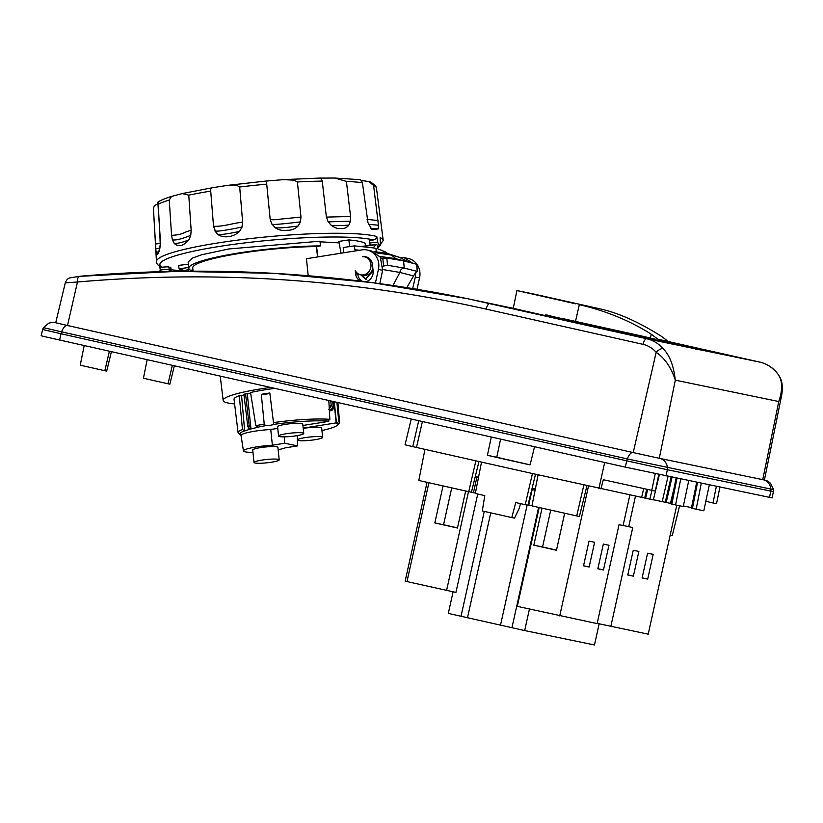 <?xml version="1.0" encoding="UTF-8"?>
<svg xmlns="http://www.w3.org/2000/svg" width="823" height="823" viewBox="0 0 823 823"><rect width="100%" height="100%" fill="white"/><g stroke="black" fill="none" stroke-linecap="round" stroke-linejoin="round"><path stroke-width="1.23" d="M773.414 491.588L773.497 489.572L770.904 489.088A6.337 5.802 101.7 0 1 770.791 491.094L773.414 491.588L772.128 497.905L625.295 467.125L46.16 336.988L41.15 335.763L42.652 329.498L61.036 333.757A6.337 2.541 -77.3 0 1 61.602 331.854L43.434 327.636L48.763 323.172L52.353 322.41L55.717 322.729M764.423 479.984L763.014 479.716A11.08 10.143 101.7 0 1 770.904 489.088L627.311 458.925L61.602 331.854A11.08 4.454 102.7 0 1 67.352 325.476L633.062 452.547A11.08 4.454 102.7 0 0 627.311 458.925A6.337 2.541 102.7 0 0 626.735 460.839L667.34 469.738A6.337 5.802 -78.3 0 0 667.453 467.721A11.08 10.143 101.7 0 0 659.562 458.36L763.014 479.716A11.08 10.143 101.7 0 0 762.746 479.665L778.764 401.521L781.85 394.34L764.423 479.984L767.622 481.074L770.544 483.276L773.497 489.572M545.135 315.579A93.678 0.597 12.5 0 1 514.663 308.646L467.454 298.687L371.657 282.536L274.8 273.401L177.336 271.333L79.677 276.333A6.337 2.428 85 0 0 79.389 276.312A6.337 2.428 85 0 0 77.475 282.001L65.284 282.855L55.707 322.77L67.352 325.476A11.08 4.454 102.7 0 1 67.507 325.517L77.475 282.001C215.698 270.037 351.925 279.069 486.146 309.109L643.02 344.343C648.195 345.547 652.588 348.201 656.178 352.306C664.819 358.242 671.198 367.521 675.313 380.164C673.646 365.484 669.531 354.939 662.957 348.52A6.337 2.14 139.2 0 0 656.178 352.306L633.216 452.588A11.08 4.454 102.7 0 0 633.062 452.547L659.562 458.36A11.08 10.143 101.7 0 0 659.295 458.308L675.313 380.164L778.764 401.521C783.352 388.137 782.426 378.241 775.966 371.852C771.521 366.821 766.131 363.571 759.804 362.11L701.916 349.096M699.591 349.744L693.563 348.427A130.487 0.833 -167.5 0 1 659.028 341L656.939 340.527A128.223 0.823 -167.5 0 1 555.895 318.234L545.083 315.744C545.124 314.756 546.143 314.643 548.139 315.394L556.338 317.349A127.277 0.813 12.5 0 0 655.334 339.199L642.485 336.196A1.574 1.368 -76.9 0 1 642.506 336.206L641.909 336.062A99.099 0.638 -167.5 0 1 563.59 318.779L641.919 336.062M467.454 298.687L646.857 338.788C653.184 340.259 658.554 343.5 662.957 348.52M677.607 343.695L698.532 348.335C707.327 350.721 701.885 348.222 704.231 350.619L703.439 350.475A0.946 0.874 -78.3 0 0 702.801 349.353L677.627 343.695A99.099 0.638 -167.5 0 1 673.656 342.872L677.607 343.695A0.946 0.874 101.7 0 1 677.627 343.695M699.756 349.785L703.439 350.475M695.939 349.487L698.316 349.405M699.673 349.765L693.542 348.427A1.584 1.307 102 0 1 693.542 348.427A1.584 1.307 102 0 1 693.563 348.427L646.857 338.788A6.337 2.541 102.7 0 0 643.02 344.343M698.542 349.003L698.46 348.448A127.277 0.813 12.5 0 0 702.801 349.353M698.46 348.448L673.656 342.872L670.395 343.119L671.301 343.942M656.713 340.187A93.678 0.597 12.5 0 0 671.949 343.407M672.391 342.996A93.678 0.597 12.5 0 0 670.087 342.461M511.104 307.823L513.264 308.265M641.909 336.062L655.334 339.199L656.939 340.527M631.282 333.799L644.862 336.844L631.272 333.809M670.395 343.088L661.414 336.309C639.862 322.739 620.419 313.83 603.074 309.582L598.444 308.502A205.791 1.317 12.5 0 1 534.868 294.264L516.916 290.56L513.254 308.316M660.159 340.917L651.26 334.21L650.376 338.037M659.11 339.529L669.305 341.627M651.26 334.21C629.873 320.672 605.893 310.827 579.31 304.675L598.444 308.502M579.31 304.675L575.493 321.433M516.916 290.56A205.791 1.317 -167.5 0 1 575.689 303.81M375.401 283.03L378.426 269.409A16.46 15.071 101.7 0 0 367.037 249.986A16.46 15.071 101.7 0 0 362.027 249.873L306.444 258.71L308.214 275.746M379.794 283.626L382.654 270.283L378.426 269.409M360.587 281.127A9.588 8.786 -78.3 0 1 355.598 273.74L355.279 270.695A9.176 8.405 -78.3 0 0 360.721 274.81A9.176 8.405 -78.3 0 0 370.803 267.516A9.176 8.405 -78.3 0 0 364.424 256.827A9.176 8.405 -78.3 0 0 362.604 256.673A9.588 8.786 101.7 0 1 365.988 256.786A9.588 8.786 101.7 0 1 372.48 264.708L373.128 270.952A9.588 8.786 -78.3 0 1 365.628 281.754M193.076 271.168L192.736 267.897A79.152 10.401 -5.9 0 1 234.473 254.266A79.152 10.401 -5.9 0 1 316.33 246.571L317.575 256.941M188.148 262.043L192.345 258.093L201.707 254.749L228.825 248.958L319.972 241.201L320.538 245.902L316.33 246.571M320.538 245.902A83.113 10.925 174.1 0 0 233.691 253.813A83.113 10.925 174.1 0 0 188.796 268.308A83.113 10.925 174.1 0 0 190.874 270.397A19.001 2.5 -5.9 0 1 192.932 269.79M373.395 239.946C375.741 239.267 376.872 238.125 376.8 236.499L377.644 242.24A4.753 0.607 174.7 0 0 372.49 242.6A4.753 0.607 174.7 0 0 369.65 243.423L369.414 240.923A4.753 0.607 -5.3 0 1 373.395 239.946A110.694 14.084 174.7 0 0 238.979 243.649A110.694 14.084 174.7 0 0 162.47 267.238A4.753 0.607 -5.3 0 1 168.941 267.043A105.107 13.374 174.7 0 0 170.649 267.629A4.753 0.607 174.7 0 1 170.875 267.794L171.112 270.294A4.753 0.607 -5.3 0 0 170.875 270.129L170.649 267.629M188.282 269.79L184.373 270.417A94.984 12.489 -5.9 0 1 179.033 268.792L178.684 265.387L188.374 264.214M339.107 242.888L320.044 241.818M341.061 253.206L338.829 241.396L348.859 239.925A97.217 12.366 -5.3 0 1 365.175 243.289L365.453 245.912M162.47 267.238L160.958 267.033C157.851 265.304 156.36 263.494 156.473 261.601A113.862 14.485 174.7 0 1 220.286 242.579A113.862 14.485 174.7 0 1 340.547 233.279A113.862 14.485 174.7 0 1 376.8 236.499M339.981 228.424C337.739 228.948 334.673 227.796 330.784 224.946L327.749 220.945L326.289 216.182L322.235 181.101L320.559 178.097L334.776 178.035L346.401 181.389L350.567 216.47L350.423 221.202L348.829 225.152C346.545 227.981 343.603 229.082 339.981 228.424M300.992 217.056L281.384 219.021C275.067 219.906 271.333 219.988 270.17 219.257L271.888 224.082C271.888 224.936 281.384 224.206 300.385 221.881L300.992 217.056L297.391 181.965L294.14 180.144L283.451 179.64L267.115 180.978C266.23 180.649 266.096 181.708 266.714 184.157A112.01 14.248 174.7 0 0 239.688 187.006L236.798 185.35L227.704 185.36L213.003 187.623C211.264 187.459 210.503 188.611 210.719 191.09A112.01 14.248 174.7 0 0 188.765 195.154L191.162 230.389L190.741 235.337L188.909 239.843C183.478 246.046 178.612 247.27 174.311 243.505L172.418 239.935L171.554 235.306L169.26 200.04A112.01 14.248 174.7 0 0 158.253 204.227L160.32 244.524L159.765 249.019L157.46 254.317L156.144 252.311L155.784 248.649L153.438 208.61A112.01 14.248 174.7 0 0 153.428 208.939L156.473 261.601M300.498 221.871L298.07 226.058C295.097 228.969 291.517 230.368 287.34 230.275C283.05 231.047 278.987 230.183 275.129 227.714L271.261 223.105M270.17 219.257L266.714 184.157M242.651 222.148C232.775 223.239 222.467 226.85 213.527 226.263L215.379 230.985C217.334 231.592 226.191 230.286 241.941 227.066L242.651 222.148L239.688 187.006M242.044 227.045L239.534 231.438C233.331 237.353 223.589 238.423 217.858 234.504L214.854 230.893M213.527 226.263L210.719 191.09M160.691 272.464L159.703 266.354M377.644 242.24L378.621 244.277L380.72 244.678L379.146 246.725L377.644 247.332M377.634 247.198A3.796 3.631 109 0 0 380.411 244.894L380.113 237.641A113.862 14.485 174.7 0 1 383.209 240.501L377.685 248.011M368.581 224.319L378.446 225.224L373.591 185.442L368.663 181.502L361.307 180.494M378.446 225.224L378.23 228.948L371.842 229.545L367.974 222.704L362.418 182.747C361.369 180.247 360.237 179.249 359.013 179.743M320.507 178.025L283.451 179.64M157.944 204.33L157.07 204.536C155.125 204.649 153.911 206.007 153.438 208.61L153.428 208.939M188.765 195.154L182.171 193.58L171.482 196.46L169.26 200.04M160.331 239.575L157.821 202.16C160.886 200.164 165.444 198.281 171.482 196.46M158.232 202.695L158.253 204.227M182.171 193.58L213.003 187.623M266.343 181.513L267.115 180.978A108.039 13.744 -5.3 0 0 266.436 181.039M188.426 271.189L188.179 268.761A19.001 2.5 -5.9 0 1 188.765 268.041M179.033 268.792L188.714 267.516M316.546 246.54L317.894 256.889M417.024 289.284L419.555 277.896L415.327 277.032L415.769 272.454M412.488 263L404.083 257.63L399.7 257.434M415.327 277.032L412.683 288.575M371.019 250.799L380.298 257.157L382.654 270.283M363.066 275.283A6.337 5.802 -80.8 0 0 366.533 279.182M358.694 250.398L354.857 249.801L354.446 245.871L343.212 247.528L343.736 252.784M383.045 266.539L383.58 266.035L382.788 258.216L383.333 258.165L386.81 258.041L403.568 260.85L416.757 264.306L417.384 271.508L415.533 272.629L406.788 287.628M380.854 258.072L382.788 258.216M354.446 245.871L373.189 247.877L376.183 244.338L361.822 246.447M348.859 239.925L349.662 246.581M362.799 246.54L375.751 244.637C376.728 243.968 377.366 245.007 377.675 247.754L377.716 248.772L386.728 252.538L386.789 253.268M382.469 269.471L399.885 272.444L413.681 275.952M392.972 285.509L399.885 272.444C400.348 269.821 401.799 268.36 404.247 268.072L387.54 265.284L383.58 266.035M403.568 260.85L404.247 268.072L417.23 271.415L416.603 264.193M387.54 265.284L386.81 258.041M396.707 259.564A7.911 7.253 101.7 0 1 395.812 258.669L379.773 256.416M408.702 262.002L399.299 257.27L391.563 255.079L395.812 258.669L404.638 261.066M354.857 249.801L359.702 250.243M419.555 277.896A16.46 15.071 -78.3 0 0 408.177 258.473L404.237 257.661M360.813 274.831L365.422 279.131L372.346 271.847L372.181 270.191A9.176 8.405 -78.3 0 1 362.84 275.242L360.721 274.81M364.424 256.827L366.544 257.26A9.176 8.405 101.7 0 1 368.797 258.113M372.85 268.298A9.176 8.405 101.7 0 1 372.181 270.191M367.027 257.126A9.495 8.693 -78.3 0 0 365.71 257.085M355.598 273.74L357.799 274.162A9.495 8.693 -78.3 0 0 362.521 281.363M357.799 274.162L357.727 273.493M685.559 345.516L696.762 347.985L685.559 345.516M689.057 346.246L694.293 347.429L689.057 346.246M147.152 359.713L143.428 378.241L168.015 383.765L172.336 365.371M174.332 365.813L169.888 384.146L168.015 383.765M109.397 351.226L104.819 370.72L106.692 371.101L111.393 351.678M104.819 370.72L80.232 365.196L84.183 345.567M270.633 387.448A62.527 8.22 174.1 0 0 260.757 388.888A62.527 8.22 174.1 0 0 223.177 400.441A62.527 8.22 174.1 0 0 234.606 403.918M278.153 449.718A21.964 2.891 174.1 0 0 285.2 447.856L297.566 445.891L284.758 443.247L272.392 445.212L270.736 429.493A22.797 2.994 174.1 0 0 241.026 435.326A49.37 6.491 -5.9 0 1 240.45 434.976L238.68 433.608A51.005 6.707 -5.9 0 1 238.104 432.754L234.041 399.309A51.602 6.779 -5.9 0 1 239.277 395.668L241.581 395.657A48.773 6.409 -5.9 0 1 243.958 394.834M238.104 432.754A51.005 6.707 -5.9 0 1 242.466 429.472L244.678 431.036A48.454 6.368 174.1 0 1 248.505 429.699A48.454 6.368 -5.9 0 1 249.678 429.349L249.647 429.349A48.506 6.378 -5.9 0 1 251.005 428.968L251.005 428.968A48.454 6.368 -5.9 0 1 258.165 427.26L255.85 425.717L250.542 392.509A51.602 6.779 -5.9 0 1 274.779 388.384M249.647 429.349L247.764 426.242L243.896 394.32A50.964 6.697 -5.9 0 1 245.563 393.857L247.281 393.867A48.763 6.409 -5.9 0 1 250.624 393.013M242.466 429.472L239.277 395.668M244.678 431.036L241.581 395.657M245.563 393.857L249.204 425.83A50.398 6.625 174.1 0 0 247.764 426.242M249.204 425.83L251.005 428.968L247.281 393.867M255.85 425.717A51.005 6.707 -5.9 0 1 264.234 424.092L261.303 394.33A51.53 6.779 -5.9 0 1 269.821 392.972L273.483 422.621A51.005 6.707 -5.9 0 1 329.858 419.339L328.809 400.513M329.858 419.339L327.575 421.273A48.454 6.368 174.1 0 1 328.727 421.376L328.675 420.831M330.764 400.955L331.257 405.976A48.598 6.389 174.1 0 0 329.097 405.646M333.737 401.624L334.107 405.873A50.635 6.656 174.1 0 0 333.089 405.667L332.698 401.387M333.089 405.667L331.7 409.062L329.313 409.463M331.257 405.976L328.696 409.556M334.107 405.873L332.657 409.268L329.57 409.741A45.388 5.967 -5.9 0 1 331.906 410.533L334.56 406.943L336.134 422.899A48.454 6.368 -5.9 0 1 336.504 423.125L334.272 401.747M333.788 406.624A48.598 6.389 -5.9 0 1 334.56 406.943M338.726 421.17L337.368 422.981A49.37 6.491 -5.9 0 1 337.739 424.894L339.199 423.187A51.005 6.707 174.1 0 0 339.58 422.24A51.005 6.707 174.1 0 0 338.726 421.17L336.905 402.334M337.368 422.981L336.504 423.125M240.45 434.976A49.37 6.491 -5.9 0 1 243.937 431.046M272.392 445.212A21.964 2.891 174.1 0 0 243.464 450.963A21.964 2.891 174.1 0 0 252.959 452.331M252.723 449.986A12.664 1.667 -5.9 0 1 262.681 447.311A12.664 1.667 -5.9 0 1 276.888 446.838A12.664 1.667 174.1 0 1 277.907 447.373L279.203 459.862A12.664 1.667 174.1 0 0 278.174 459.327A12.664 1.667 -5.9 0 0 263.977 459.8A12.664 1.667 -5.9 0 0 254.009 462.475L252.723 449.986M297.566 445.891L297.216 435.614M284.758 443.247L284.285 436.869M332.657 409.268A48.732 6.409 174.1 0 0 331.7 409.062M329.395 410.934L331.906 410.533M303.203 428.135L336.134 422.899M322.647 437.363A12.664 1.667 174.1 0 0 314.077 436.674A12.664 1.667 174.1 0 0 300.128 438.649A12.664 1.667 174.1 0 0 297.453 439.976A12.664 1.667 174.1 0 0 306.022 440.665A12.664 1.667 174.1 0 0 319.972 438.69A12.664 1.667 174.1 0 0 322.647 437.363L321.68 428.001A12.664 1.667 174.1 0 0 303.234 428.413M337.739 424.894A49.37 6.491 -5.9 0 1 321.937 430.532M302.926 425.47L328.727 421.376M270.736 429.493L277.762 428.372M303.759 433.464L302.782 424.102A12.664 1.667 -5.9 0 0 291.363 423.619A12.664 1.667 174.1 0 0 277.588 426.705L278.565 436.077A12.664 1.667 -5.9 0 1 292.33 432.98A12.664 1.667 -5.9 0 1 303.759 433.464A12.664 1.667 -5.9 0 1 289.984 436.55A12.664 1.667 -5.9 0 1 278.565 436.077M328.439 421.139A49.37 6.491 174.1 0 0 273.596 424.421A5.298 0.7 -5.9 0 1 265.685 425.676L264.234 424.092M257.414 427.26A49.37 6.491 -5.9 0 1 265.685 425.676M261.303 394.33A4.753 0.628 174.1 0 0 266.642 394.032A4.753 0.628 174.1 0 0 269.923 393.085M273.596 424.421L273.586 423.207M279.203 459.862A12.664 1.667 174.1 0 1 269.234 462.536A12.664 1.667 174.1 0 1 255.037 463.01A12.664 1.667 -5.9 0 1 254.009 462.475M411.233 419.03L405.039 444.801L412.786 446.611L418.712 420.718M413.3 446.735L481.527 462.104L475.324 493.481L484.809 495.611L482.278 510.949L511.772 517.574L515.754 502.565L525.239 504.694L532.44 473.544L644.697 498.018L646.734 489.232M651.96 490.374L649.851 499.129L644.697 498.018M659.398 474.634L653.349 499.849L649.861 499.098M653.369 499.746L670.426 503.367L673.996 488.471M670.951 503.46L670.426 503.337M683.378 505.939L691.536 507.626M534.549 446.735L530.084 464.902L487.411 455.314L491.29 437.013M604.679 462.485L598.907 488.481M532.44 473.544L481.527 462.104M500.61 439.112L496.763 457.249L487.411 455.314M530.094 464.851L496.763 457.249M511.772 517.574L514.519 518.14L519.19 508.439L520.434 503.861L519.231 503.347M535.536 474.243L527.913 505.25L525.239 504.694M520.434 503.861L519.169 503.573M655.231 473.739L651.775 490.333L603.3 479.716L600.944 488.924M643.679 488.564L641.652 497.329M719.878 487.165L716.535 503.707L713.016 502.976L716.349 486.434M713.016 502.976L705.836 501.269M701.278 483.317L696.155 509.2L703.819 510.785L709.292 484.973M680.714 479.079L675.59 504.952L683.255 506.536L688.728 480.735M658.75 474.501L655.303 491.064L651.775 490.333M672.021 477.278L666.208 502.452M671.084 477.083L665.262 502.256M668.019 476.455L662.217 501.577M647.66 489.438L645.644 498.213M697.523 482.545L692.421 508.357L691.433 508.11L696.67 482.371M692.421 508.357L696.155 509.2M671.856 504.098L670.868 503.861L676.105 478.122M676.959 478.297L671.856 504.118L675.59 504.952M586.943 485.796L579.392 516.494L576.717 515.939L531.956 505.878L538.088 474.82M576.717 515.939L583.846 485.097M475.869 460.839L468.74 491.681L418.814 480.467L424.956 449.399M468.74 491.681L471.414 492.236L478.965 461.538M670.148 535.228L672.257 535.66L679.603 505.785M477.741 494.026L455.932 592.406L406.984 581.583L405.142 581.151L427.055 482.319M465.664 490.992L457.454 528.027L434.832 522.934L443.041 485.909M475.396 493.08L473.462 492.679L476.887 477.227L475.2 476.846M473.462 492.679L471.425 492.216M446.58 590.472L468.493 491.629M457.495 527.872L443.556 524.745L451.734 487.864M443.556 524.745L434.832 522.934M475.241 476.692L477.834 477.278L475.231 476.743M535.3 488.934L532.09 488.276M478.533 477.217L475.272 476.548M531.987 505.713L528.006 504.869M478.472 477.556L476.887 477.227M531.792 489.49L535.053 490.189M529.436 609.092L524.673 630.562L594.473 644.975L599.165 623.824M629.883 494.901L623.093 525.537L619.04 524.704L597.117 623.608L517.297 606.356L539.209 507.513M597.169 623.371L648.215 634.163L676.804 505.209M559.722 615.892L588.486 486.136M542.038 508.151L533.829 545.176L556.461 550.258L564.671 513.233M589.011 541.133L594.618 542.285L589.134 567.016L583.528 565.854L589.011 541.133M603.341 544.085L608.948 545.248L603.465 569.969L597.858 568.816L603.341 544.085M623.114 525.444L628.7 526.699L635.5 496.063M628.7 526.699L632.753 527.533L610.831 626.447M642.105 577.952L647.588 553.221L653.195 554.383L647.711 579.104L642.105 577.952M627.774 574.989L633.257 550.268L638.864 551.42L633.381 576.151L627.774 574.989M550.731 510.095L542.552 546.976L556.492 550.114M542.552 546.976L533.829 545.176M642.125 577.849L647.711 579.104M627.795 574.896L633.381 576.151M583.548 565.761L589.134 567.016M597.879 568.714L603.465 569.969M524.673 630.562L448.309 613.402L453.092 591.819M467.485 617.764L490.745 512.852M527.131 505.085L500.507 625.182M666.044 476.044L667.34 469.738L770.791 491.094L769.505 497.411M775.966 371.852A6.337 2.027 -41.1 0 1 776.428 372.099L776.428 372.099C771.892 366.965 766.357 363.632 759.824 362.11L759.824 362.11A6.337 2.541 -77.3 0 1 759.845 362.11L701.885 349.096M703.922 350.567L759.804 362.11A6.337 2.541 -77.3 0 1 759.824 362.11M656.733 340.218A96.425 0.617 12.5 0 0 670.395 343.119M514.663 308.646L489.983 303.543A6.337 2.541 102.7 0 0 486.146 309.109M684.335 345.156L669.562 341.833L684.376 345.156M555.895 318.234L556.338 317.349M65.284 282.855C66.468 279.82 68.114 278.153 70.233 277.835L79.389 276.312C210.431 264.955 339.827 272.413 467.577 298.718M171.05 269.615A110.694 14.084 174.7 0 0 186.265 271.209M377.664 247.63A110.694 14.084 174.7 0 0 378.415 247.106M322.235 181.101A112.01 14.248 174.7 0 0 297.391 181.965M160.001 270.397A4.753 0.607 -5.3 0 1 164.549 269.512A4.753 0.607 -5.3 0 1 169.178 269.543A3.796 3.652 111.6 0 1 168.869 271.467M168.941 267.043L169.178 269.543A105.107 13.374 -5.3 0 0 170.875 270.129A3.796 3.601 106.8 0 1 170.783 271.425M368.663 181.502C369.301 180.957 371.687 182.5 375.802 186.142L376.481 188.179A112.01 14.248 174.7 0 0 373.591 185.442M362.418 182.747A112.01 14.248 174.7 0 0 346.401 181.389M348.829 225.152L348.685 225.152C337.965 225.821 332.07 225.79 331 225.049L330.784 224.946M350.423 221.202L328.274 221.86M350.567 216.47L326.422 217.097M160.053 240.542L160.32 244.524M160.125 243.474L155.485 243.978M159.806 248.248L155.784 248.649M159.765 249.019L160.084 245.264M159.055 251.715L156.144 252.311M191.162 230.389C183.57 231.87 183.323 234.925 171.554 235.306M190.741 235.337L190.679 235.357C182.397 238.721 176.554 240.254 173.149 239.966L172.418 239.935M188.909 239.843L188.806 239.874C183.416 242.127 178.786 243.33 174.888 243.474L174.311 243.505M239.534 231.438L239.359 231.458C229.329 233.609 222.364 234.627 218.476 234.504L217.858 234.504M298.07 226.058L297.885 226.078C285.9 227.642 278.472 228.208 275.612 227.765L275.129 227.714M378.076 220.554L367.099 219.371M370.741 228.238L378.23 228.948M378.621 244.277A3.796 3.631 109 0 1 377.376 245.892M375.895 252.774L391.563 255.079L386.923 253.299L374.043 251.591M376.183 251.776L376.039 248.412L373.189 247.877M59.595 340.043L61.036 333.757L626.735 460.839L625.295 467.125M248.505 429.699L248.196 426.952M422.415 421.541L416.469 447.496M406.984 581.583L428.896 482.731M532.162 489.562L528.736 505.013M511.947 627.702L538.623 507.38M484.284 511.392L461.034 616.262M781.85 394.34C783.517 380.833 780.122 377.057 776.428 372.099M693.542 348.427L659.017 341M171.061 269.749L185.35 271.22M376.481 188.179L383.209 240.501M159.621 249.42L158.139 253.618M227.704 185.36L266.662 180.967M359.702 179.661L334.776 178.035M370.288 245.203L369.65 243.423M171.05 271.415L171.112 270.294M188.138 261.961L188.796 268.308M371.142 250.83L367.037 249.986M399.299 257.27L386.923 253.299M42.652 329.498L43.434 327.636M223.177 400.441L220.225 376.121M339.58 422.24L337.893 402.56M243.464 450.963L241.005 435.316M297.329 438.762L297.453 439.976"/></g></svg>
